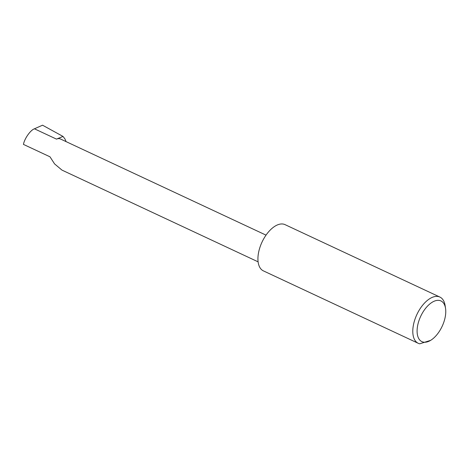 <?xml version="1.0" encoding="UTF-8"?>
<svg xmlns="http://www.w3.org/2000/svg" width="469" height="469" viewBox="0 0 469 469"><rect width="100%" height="100%" fill="white"/><g stroke="black" fill="none" stroke-linecap="round" stroke-linejoin="round"><path stroke-width="0.7" d="M258.108 261.843L61.961 170.1L54.574 163.898L49.978 156.804L23.45 144.399C24.447 138.654 30.485 130.077 34.436 128.799L42.538 125.194L63.034 136.444L64.921 138.894L66.088 141.62M417.41 326.981A22.465 11.836 115.1 0 0 430.618 340.365A22.465 11.836 115.1 0 0 445.456 315.602A22.465 11.836 115.1 0 0 445.55 308.432A22.465 11.836 115.1 0 0 431.673 302.581A22.465 11.836 115.1 0 0 417.41 326.981M430.618 340.365L419.72 343.806A25.525 13.449 -64.9 0 1 418.26 343.308A25.525 13.449 -64.9 0 1 413.142 326.653A25.525 13.449 -64.9 0 1 439.893 297.065A25.525 13.449 -64.9 0 1 445.116 305.577L445.55 308.432M418.26 343.308L263.408 270.883A25.525 13.449 -64.9 0 1 258.284 254.227A25.525 13.449 -64.9 0 1 285.035 224.639L439.893 297.065M266.023 235.127L60.478 139A13.777 7.258 115.1 0 0 56.468 139.105L63.034 136.444M56.468 139.105L34.436 128.799"/></g></svg>
